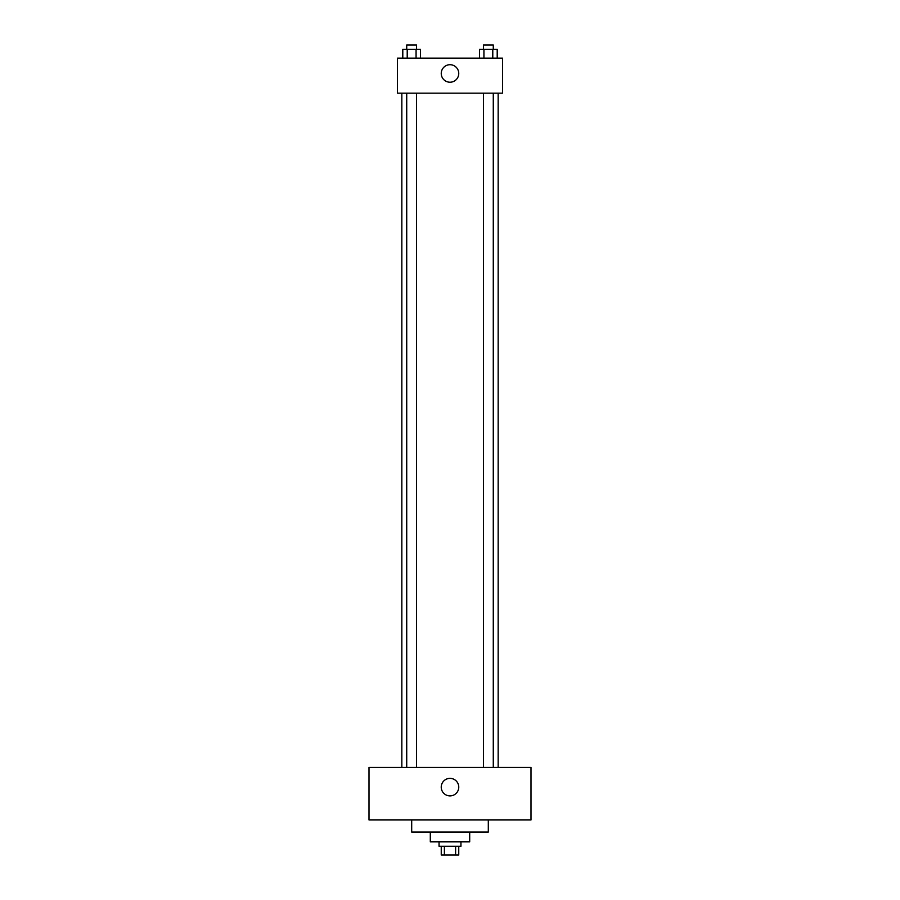 <?xml version="1.0" encoding="UTF-8"?>
<svg xmlns="http://www.w3.org/2000/svg" width="900" height="900" viewBox="0 0 900 900"><rect width="100%" height="100%" fill="white"/><g stroke="black" fill="none" stroke-linecap="round" stroke-linejoin="round"><path stroke-width="1.35" d="M455.614 846.248L455.614 855L441.248 855L441.248 846.248M455.614 855L458.752 855L458.752 846.248M460.946 841.86L460.946 846.248L439.054 846.248L439.054 841.86M444.386 846.248L444.386 855M469.699 832.016L469.699 841.86L430.301 841.86L430.301 832.016M488.306 819.967L488.306 832.016L411.694 832.016L411.694 819.967M531 819.967L369 819.967L369 767.43L531 767.43L531 819.967M450 778.376A8.752 8.752 0 0 1 457.582 791.516A8.752 8.752 0 0 1 442.418 791.516A8.752 8.752 0 0 1 450 778.376M498.161 93.161L498.161 767.43M483.435 767.43L483.435 93.161M416.565 93.161L416.565 767.43M502.537 93.161L397.463 93.161L397.463 58.14L502.537 58.14L502.537 93.161M458.752 73.462A8.752 8.752 0 0 1 445.624 81.045A8.752 8.752 0 0 1 445.624 65.88A8.752 8.752 0 0 1 458.752 73.462M497.205 58.14L497.205 49.376L479.509 49.376L479.509 58.14M492.784 49.376L492.784 58.14M483.93 49.376L483.93 58.14M483.435 49.376L483.435 45L493.279 45L493.279 49.376M420.491 58.14L420.491 49.376L402.795 49.376L402.795 58.14M416.07 49.376L416.07 58.14M407.216 49.376L407.216 58.14M406.721 49.376L406.721 45L416.565 45L416.565 49.376M401.839 93.161L401.839 767.43M493.279 767.43L493.279 93.161M406.721 93.161L406.721 767.43"/></g></svg>
